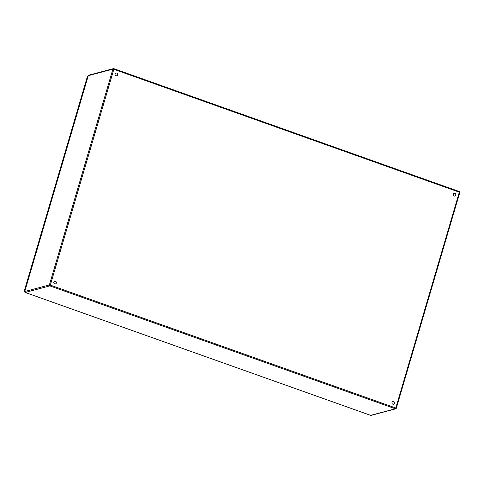 <?xml version="1.0" encoding="UTF-8"?>
<svg xmlns="http://www.w3.org/2000/svg" width="484" height="484" viewBox="0 0 484 484"><rect width="100%" height="100%" fill="white"/><g stroke="black" fill="none" stroke-linecap="round" stroke-linejoin="round"><path stroke-width="0.73" d="M454.942 193.382A1.398 1.319 75.1 0 0 453.278 195.04A1.398 1.319 75.1 0 0 455.874 194.762A1.398 1.319 75.1 0 0 454.942 193.382M393.661 401.587A1.398 1.319 75.1 0 0 391.998 403.245A1.398 1.319 75.1 0 0 394.593 402.966A1.398 1.319 75.1 0 0 393.661 401.587M55.478 281.277A1.398 1.319 75.1 0 0 53.821 282.934A1.398 1.319 75.1 0 0 56.416 282.656A1.398 1.319 75.1 0 0 55.478 281.277M116.759 73.072A1.398 1.319 75.1 0 0 115.101 74.73A1.398 1.319 75.1 0 0 117.697 74.451A1.398 1.319 75.1 0 0 116.759 73.072M454.833 196.074A1.398 1.319 75.1 0 0 454.113 193.37M393.553 404.279A1.398 1.319 75.1 0 0 392.833 401.581M55.376 283.969A1.398 1.319 75.1 0 0 54.656 281.271M116.65 75.764A1.398 1.319 75.1 0 0 115.93 73.06M370.623 415.339L395.343 408.792L49.864 285.887L25.222 292.457L370.702 415.363A0.756 0.714 75.1 0 0 371.107 415.381L395.749 408.811A0.756 0.714 75.1 0 0 396.239 408.327L395.803 408.018L459.322 192.19L113.843 69.285L50.324 285.106L395.803 408.018L395.343 408.792A0.756 0.714 75.1 0 0 395.749 408.811A0.756 0.756 0 0 0 396.281 408.296L459.8 192.469L396.257 408.248M25.138 292.421L25.222 292.457A0.756 0.714 75.1 0 1 24.751 291.501L49.392 284.931L112.911 69.103L88.27 75.673L24.732 291.58M113.885 68.661L459.286 191.543L113.807 68.637A0.756 0.714 75.1 0 0 112.911 69.103L113.843 69.285L113.849 68.637A0.756 0.756 0 0 0 113.401 68.619L88.76 75.189A0.756 0.714 75.1 0 0 88.27 75.673L88.245 75.752M459.322 192.19L459.8 192.469A0.756 0.756 0 0 0 459.328 191.543L459.322 192.19M49.864 285.887L50.324 285.106L49.392 284.931A0.756 0.714 75.1 0 0 49.864 285.887M453.435 193.915L454.966 193.503M87.943 76.678L87.289 76.847L24.224 291.144L24.872 290.969M24.696 291.568L24.46 291.628A0.381 0.363 -104.9 0 1 24.224 291.144L24.2 291.156A0.381 0.381 0 0 0 24.442 291.628L24.418 291.61M24.212 291.187L87.289 76.847A0.381 0.363 -104.9 0 1 87.537 76.599A0.381 0.381 0 0 0 87.271 76.865L87.277 76.889M88.76 75.189A0.756 0.756 0 0 0 88.227 75.704L24.708 291.531A0.756 0.756 0 0 0 25.18 292.457L370.659 415.363A0.756 0.756 0 0 0 371.107 415.381M88.003 76.478L87.537 76.599"/></g></svg>

